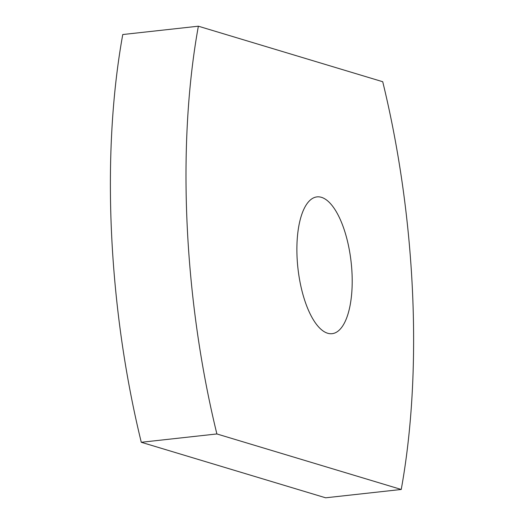 <?xml version="1.0" encoding="UTF-8"?>
<svg xmlns="http://www.w3.org/2000/svg" width="524" height="524" viewBox="0 0 524 524"><rect width="100%" height="100%" fill="white"/><g stroke="black" fill="none" stroke-linecap="round" stroke-linejoin="round"><path stroke-width="0.79" d="M297.056 257.009A68.814 26.776 -96.3 0 1 317.007 196.886A68.814 26.776 -96.3 0 1 352.03 273.567A68.814 26.776 -96.3 0 1 332.078 333.683A68.814 26.776 -96.3 0 1 297.056 257.009M216.884 433.951A440.396 171.368 -96.3 0 1 187.101 223.892A440.396 171.368 -96.3 0 1 198.367 26.2L382.723 81.724A440.396 171.368 -96.3 0 1 401.24 489.468L216.884 433.951L141.277 442.276A440.396 171.368 -96.3 0 1 111.494 232.224A440.396 171.368 -96.3 0 1 122.76 34.532L198.367 26.2M401.24 489.468L325.633 497.8L141.277 442.276"/></g></svg>
